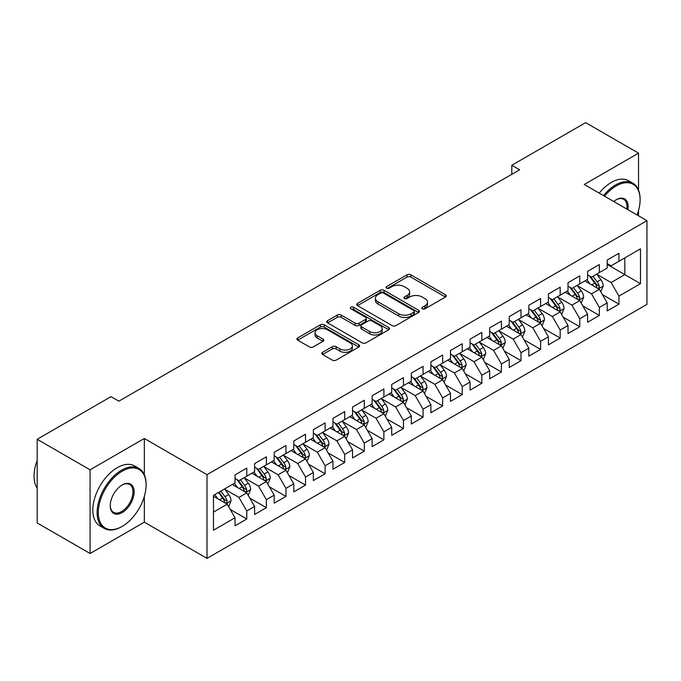 <?xml version="1.0" encoding="UTF-8"?>
<svg xmlns="http://www.w3.org/2000/svg" width="681" height="681" viewBox="0 0 681 681"><rect width="100%" height="100%" fill="white"/><g stroke="black" fill="none" stroke-linecap="round" stroke-linejoin="round"><path stroke-width="1.02" d="M422.331 308.808A1.907 1.098 0 0 0 425.029 308.808L445.451 297.018A2.715 1.566 0 0 0 446.251 295.903A2.715 1.566 0 0 0 445.451 294.796L410.847 274.818A2.715 1.566 0 0 0 407 274.818L386.57 286.607A1.907 1.098 0 0 0 386.016 287.391A1.907 1.098 0 0 0 386.57 288.165A1.907 1.098 0 0 0 389.268 288.165L391.907 286.641A8.7 5.022 0 0 1 404.216 286.641L407.093 288.301A8.7 5.022 0 0 1 409.647 291.851A8.7 5.022 0 0 1 407.093 295.409L404.454 296.933A1.907 1.098 0 0 0 403.893 297.708A1.907 1.098 0 0 0 404.454 298.491A1.907 1.098 0 0 0 407.144 298.491L409.792 296.959A8.7 5.022 0 0 1 422.092 296.959L424.978 298.627A8.7 5.022 0 0 1 427.523 302.177A8.7 5.022 0 0 1 424.978 305.726L422.331 307.259A1.907 1.098 0 0 0 421.777 308.033A1.907 1.098 0 0 0 422.331 308.808L422.331 307.259M322.598 352.298A2.715 1.566 0 0 0 321.798 353.405A2.715 1.566 0 0 0 322.598 354.52L332.302 360.121A2.715 1.566 0 0 0 336.15 360.121L358.836 347.021A2.715 1.566 0 0 0 359.636 345.914A2.715 1.566 0 0 0 358.836 344.807L324.233 324.82A2.715 1.566 0 0 0 320.385 324.82L297.699 337.921A2.715 1.566 0 0 0 296.899 339.036A2.715 1.566 0 0 0 297.699 340.142L309.429 346.91A2.715 1.566 0 0 0 313.269 346.91L322.981 341.309A2.715 1.566 0 0 0 323.773 340.194A2.715 1.566 0 0 0 322.981 339.087L317.167 335.733A7.27 4.197 0 0 1 315.031 332.762A7.27 4.197 0 0 1 319.525 328.88A7.27 4.197 0 0 1 327.45 329.791L350.23 342.943A7.27 4.197 0 0 1 352.366 345.914A7.27 4.197 0 0 1 347.872 349.796A7.27 4.197 0 0 1 339.947 348.885L336.15 346.689A2.715 1.566 0 0 0 332.302 346.689L322.598 352.298L322.598 354.52M144.329 474.776L144.329 438.487L90.071 469.813L37.183 439.279L111.029 396.648L118.869 401.169L519.629 169.79L511.797 165.27L511.797 174.319M144.329 438.487L207.007 474.683L646.95 220.678L646.95 304.373L207.007 558.369L207.007 474.683M638.531 190.033L638.531 153.165L584.272 184.491L646.95 220.678M638.531 153.165L585.643 122.631L511.797 165.27M392.103 325.603A2.715 1.566 0 0 0 395.942 325.603L418.636 312.502A2.715 1.566 0 0 0 419.428 311.396A2.715 1.566 0 0 0 418.636 310.281L384.024 290.302A2.715 1.566 0 0 0 380.177 290.302L357.491 303.403A2.715 1.566 0 0 0 356.699 304.509A2.715 1.566 0 0 0 357.491 305.616L392.103 325.603M351.617 309.225A1.907 1.098 0 0 1 353.55 309.489L353.55 307.233L388.732 327.544A2.715 1.566 0 0 1 389.532 328.651A2.715 1.566 0 0 1 388.732 329.766L366.046 342.858A2.715 1.566 0 0 1 362.198 342.858L327.595 322.879L327.595 320.657A2.715 1.566 0 0 0 326.795 321.772A2.715 1.566 0 0 0 327.595 322.879M327.595 320.657L337.308 315.056A2.715 1.566 0 0 1 341.147 315.056L355.184 323.16A2.715 1.566 0 0 0 359.032 323.16L365.467 319.44A2.715 1.566 0 0 0 366.267 318.333A2.715 1.566 0 0 0 365.467 317.218L350.86 308.782A1.907 1.098 0 0 1 350.298 308.008A1.907 1.098 0 0 1 351.473 306.995A1.907 1.098 0 0 1 353.55 307.233M607.188 264.449L624.817 274.622L624.817 257.886L640.489 248.837L618.935 261.283L618.935 253.255L607.188 260.04L607.188 268.067L599.348 272.587L599.348 264.56L587.601 271.344L587.601 279.372L579.761 283.9L579.761 275.873L568.014 282.658L568.014 290.685L560.174 295.205L560.174 287.178L548.426 293.962L548.426 301.989L540.586 306.518L540.586 298.491L528.839 305.275L528.839 313.303L520.999 317.823L520.999 309.795L509.252 316.58L509.252 324.607L501.412 329.136L501.412 321.109L489.665 327.893L489.665 335.92L481.825 340.44L481.825 332.413L470.069 339.198L470.069 347.225L462.237 351.754L462.237 343.726L450.482 350.511L450.482 358.538L442.65 363.058L442.65 355.031L430.894 361.815L430.894 369.843L423.063 374.371L423.063 366.344L411.307 373.128L411.307 381.156L403.475 385.676L403.475 377.649L391.72 384.433L391.72 392.46L383.888 396.989L383.888 388.962L372.132 395.746L372.132 403.773L364.301 408.294L364.301 400.266L352.545 407.051L352.545 415.078L344.714 419.607L344.714 411.579L332.958 418.364L332.958 426.391L325.126 430.911L325.126 422.884L313.371 429.668L313.371 437.696L305.539 442.224L305.539 434.197L293.783 440.982L293.783 449.009L285.952 453.529L285.952 445.502L274.196 452.286L274.196 460.313L266.365 464.842L266.365 456.815L254.609 463.599L254.609 471.627L246.769 476.147L246.769 468.119L235.022 474.904L235.022 482.931L213.476 495.376L213.476 530.21L235.022 517.764L227.182 504.195L213.476 496.279M640.489 248.837L640.489 283.671L618.935 296.116L611.104 282.538L596.905 274.341M602.387 294.584L618.935 304.143L618.935 296.116M618.935 304.143L607.188 310.928L607.188 302.9L599.348 307.42L591.517 293.851L577.318 285.654M582.8 305.897L599.348 315.448L599.348 307.42M599.348 315.448L587.601 322.241L587.601 314.205L579.761 318.734L571.929 305.156L557.73 296.959M563.213 317.201L579.761 326.761L579.761 318.734M579.761 326.761L568.014 333.545L568.014 325.518L560.174 330.038L552.342 316.469L538.143 308.272M543.625 328.514L560.174 338.065L560.174 330.038M560.174 338.065L548.426 344.858L548.426 336.823L540.586 341.351L532.755 327.774L518.556 319.576M524.038 339.819L540.586 349.379L540.586 341.351M540.586 349.379L528.839 356.163L528.839 348.136L520.999 352.656L513.168 339.087L498.96 330.889M504.451 351.132L520.999 360.683L520.999 352.656M520.999 360.683L509.252 367.476L509.252 359.44L501.412 363.969L493.58 350.392L479.373 342.194M484.863 362.437L501.412 371.996L501.412 363.969M501.412 371.996L489.665 378.781L489.665 370.753L481.825 375.274L473.993 361.705L459.786 353.507M465.276 373.75L481.825 383.301L481.825 375.274M481.825 383.301L470.069 390.094L470.069 382.058L462.237 386.587L454.406 373.009L440.198 364.812M445.689 385.054L462.237 394.614L462.237 386.587M462.237 394.614L450.482 401.398L450.482 393.371L442.65 397.891L434.818 384.322L420.611 376.125M426.102 396.368L442.65 405.919L442.65 397.891M442.65 405.919L430.894 412.712L430.894 404.676L423.063 409.204L415.231 395.627L401.024 387.429M406.514 407.672L423.063 417.232L423.063 409.204M423.063 417.232L411.307 424.016L411.307 415.989L403.475 420.509L395.635 406.94L381.437 398.743M386.927 418.985L403.475 428.536L403.475 420.509M403.475 428.536L391.72 435.329L391.72 427.293L383.888 431.822L376.048 418.245L361.849 410.047M367.331 430.29L383.888 439.849L383.888 431.822M383.888 439.849L372.132 446.634L372.132 438.607L364.301 443.127L356.461 429.558L342.262 421.36M347.744 441.603L364.301 451.154L364.301 443.127M364.301 451.154L352.545 457.947L352.545 449.911L344.714 454.44L336.874 440.862L322.675 432.665M328.157 452.908L344.714 462.467L344.714 454.44M344.714 462.467L332.958 469.252L332.958 461.224L325.126 465.744L317.286 452.175L303.088 443.978M308.57 464.221L325.126 473.772L325.126 465.744M325.126 473.772L313.371 480.565L313.371 472.529L305.539 477.058L297.699 463.48L283.5 455.283M288.982 475.525L305.539 485.085L305.539 477.058M305.539 485.085L293.783 491.869L293.783 483.842L285.952 488.362L278.112 474.793L263.913 466.596M269.395 486.838L285.952 496.389L285.952 488.362M285.952 496.389L274.196 503.182L274.196 495.147L266.365 499.675L258.525 486.098L244.326 477.9M249.808 498.143L266.365 507.703L266.365 499.675M266.365 507.703L254.609 514.487L254.609 506.46L246.769 510.98L238.937 497.411L224.739 489.213M230.221 509.456L246.769 519.007L246.769 510.98M246.769 519.007L235.022 525.8L235.022 517.764M235.022 478.411L238.937 480.675L246.769 476.147M213.476 512.112L227.182 504.195M254.609 467.106L258.525 469.362L266.365 464.842M238.937 497.411L246.769 492.891L232.281 484.514M254.609 506.46L246.769 492.891M274.196 455.793L278.112 458.058L285.952 453.529M258.525 486.098L266.365 481.578L251.868 473.21M274.196 495.147L266.365 481.578M293.783 444.489L297.699 446.745L305.539 442.224M278.112 474.793L285.952 470.273L271.455 461.897M293.783 483.842L285.952 470.273M313.371 433.176L317.286 435.44L325.126 430.911M297.699 463.48L305.539 458.96L291.042 450.592M313.371 472.529L305.539 458.96M332.958 421.871L336.874 424.127L344.714 419.607M317.286 452.175L325.126 447.655L310.63 439.279M332.958 461.224L325.126 447.655M352.545 410.558L356.461 412.822L364.301 408.294M336.874 440.862L344.714 436.342L330.217 427.974M352.545 449.911L344.714 436.342M372.132 399.253L376.048 401.509L383.888 396.989M356.461 429.558L364.301 425.038L349.804 416.661M372.132 438.607L364.301 425.038M391.72 387.94L395.635 390.204L403.475 385.676M376.048 418.245L383.888 413.725L369.391 405.357M391.72 427.293L383.888 413.725M411.307 376.636L415.231 378.891L423.063 374.371M395.635 406.94L403.475 402.42L388.979 394.044M411.307 415.989L403.475 402.42M430.894 365.322L434.818 367.587L442.65 363.058M415.231 395.627L423.063 391.107L408.566 382.739M430.894 404.676L423.063 391.107M450.482 354.018L454.406 356.274L462.237 351.754M434.818 384.322L442.65 379.802L428.153 371.426M450.482 393.371L442.65 379.802M470.069 342.705L473.993 344.969L481.825 340.44M454.406 373.009L462.237 368.489L447.74 360.121M470.069 382.058L462.237 368.489M489.665 331.4L493.58 333.656L501.412 329.136M473.993 361.705L481.825 357.185L467.328 348.808M489.665 370.753L481.825 357.185M509.252 320.087L513.168 322.351L520.999 317.823M493.58 350.392L501.412 345.871L486.915 337.504M509.252 359.44L501.412 345.871M528.839 308.782L532.755 311.038L540.586 306.518M513.168 339.087L520.999 334.567L506.502 326.19M528.839 348.136L520.999 334.567M548.426 297.469L552.342 299.734L560.174 295.205M532.755 327.774L540.586 323.254L526.09 314.886M548.426 336.823L540.586 323.254M568.014 286.165L571.929 288.421L579.761 283.9M552.342 316.469L560.174 311.949L545.685 303.573M568.014 325.518L560.174 311.949M587.601 274.852L591.517 277.116L599.348 272.587M571.929 305.156L579.761 300.636L565.273 292.268M587.601 314.205L579.761 300.636M607.188 263.547L611.104 265.803L618.935 261.283M591.517 293.851L599.348 289.331L584.86 280.955M607.188 302.9L599.348 289.331M37.183 439.279L37.183 522.965L90.071 553.5L144.329 522.174L207.007 558.369M90.071 469.813L90.071 553.5M638.531 215.817L638.531 210.497M611.104 282.538L624.817 274.622L640.489 283.671M144.329 522.174L144.329 496.389M423.097 309.08L424.978 307.991A8.7 5.022 0 0 0 427.523 304.441L427.523 302.177M409.647 291.851L409.647 294.115A8.7 5.022 0 0 1 407.093 297.665L405.212 298.755M445.417 297.035L410.847 277.082A2.715 1.566 0 0 0 407 277.082L387.336 288.429M418.594 312.519L384.024 292.566A2.715 1.566 0 0 0 380.177 292.566L357.525 305.641M413.827 312.17A1.907 1.098 0 0 0 414.38 311.396A1.907 1.098 0 0 0 413.827 310.613L383.446 293.077A1.907 1.098 0 0 0 380.756 293.077L377.972 294.686A8.7 5.022 0 0 0 375.418 298.235A8.7 5.022 0 0 0 377.972 301.794L398.734 313.779A8.7 5.022 0 0 0 411.035 313.779L413.827 312.17L413.827 314.435A1.907 1.098 0 0 0 414.38 313.652L414.38 311.396M375.418 298.235L375.418 300.5A8.7 5.022 0 0 0 377.972 304.049L377.972 301.794M413.827 314.435L411.035 316.044A8.7 5.022 0 0 1 398.734 316.044L377.972 304.049M327.629 322.905L337.308 317.32L337.308 315.056M366.267 318.333L366.267 320.589A2.715 1.566 0 0 1 365.467 321.704L359.032 325.416A2.715 1.566 0 0 1 355.184 325.416L341.147 317.32A2.715 1.566 0 0 0 337.308 317.32M353.55 309.489L388.698 329.783M369.749 331.57A7.27 4.197 0 0 0 377.674 332.481A7.27 4.197 0 0 0 382.169 328.6A7.27 4.197 0 0 0 380.032 325.629L372.005 320.989A2.715 1.566 0 0 0 368.166 320.989L361.722 324.709A2.715 1.566 0 0 0 360.921 325.824A2.715 1.566 0 0 0 361.722 326.931L369.749 331.57L369.749 333.826A7.27 4.197 0 0 0 377.674 334.737A7.27 4.197 0 0 0 382.169 330.855L382.169 328.6M360.921 325.824L360.921 328.08A2.715 1.566 0 0 0 361.722 329.195L361.722 326.931M369.749 333.826L361.722 329.195M352.366 345.914L352.366 348.178A7.27 4.197 0 0 1 347.872 352.051A7.27 4.197 0 0 1 339.947 351.149L336.15 348.953A2.715 1.566 0 0 0 332.302 348.953L322.632 354.537M315.031 332.762L315.031 335.018A7.27 4.197 0 0 0 317.167 337.989L317.167 335.733M322.981 339.087L322.981 341.309L317.167 337.989M358.802 347.046L324.233 327.084A2.715 1.566 0 0 0 320.385 327.084L297.733 340.159M600.804 291.834L603.23 285.909A7.338 4.239 -120 0 0 600.889 279.661L596.726 274.102M590.095 283.986L586.928 279.763M585.456 281.304L585.09 280.819M597.969 288.531L599.11 287.51L599.263 286.224A7.338 4.239 -120 0 0 597.169 281.806L593.006 276.256M590.631 276.605L595.764 283.458A3.737 2.162 60 0 1 596.445 284.598L599.263 286.224M589.337 275.856L594.811 283.168A7.338 4.239 60 0 1 596.914 287.578L597.067 288.003M581.216 303.147L583.643 297.222A7.338 4.239 -120 0 0 581.302 290.966L577.139 285.416M570.508 295.29L567.341 291.068M565.868 292.609L565.502 292.132M578.382 299.836L579.514 298.814L579.676 297.537A7.338 4.239 -120 0 0 577.582 293.119L573.419 287.561M571.044 287.91L576.177 294.771A3.737 2.162 60 0 1 576.858 295.903L579.676 297.537M569.75 287.161L575.224 294.473A7.338 4.239 60 0 1 577.326 298.891L577.479 299.317M561.629 314.452L564.055 308.527A7.338 4.239 -120 0 0 561.714 302.279L557.552 296.72M550.92 306.603L547.754 302.381M546.281 303.922L545.915 303.437M558.795 311.149L559.927 310.127L560.088 308.842A7.338 4.239 -120 0 0 557.986 304.424L553.832 298.874M551.457 299.223L556.59 306.075A3.737 2.162 60 0 1 557.271 307.216L560.088 308.842M550.163 298.474L555.636 305.786A7.338 4.239 60 0 1 557.739 310.195L557.892 310.621M637.058 214.975A33.795 19.511 120 0 0 640.097 199.763A33.795 19.511 120 0 0 616.194 185.964A33.795 19.511 120 0 0 604.541 196.196M603.519 195.609A34.629 19.996 -60 0 1 615.607 184.943A34.629 19.996 -60 0 1 632.921 183.232A34.629 19.996 -60 0 1 640.097 199.082L640.097 199.763M613.717 201.491A16.897 9.755 -60 0 1 616.194 199.763L616.194 199.763A16.897 9.755 -60 0 1 627.882 209.671M626.792 209.05A16.063 9.279 120 0 0 623.643 199.303A16.063 9.279 120 0 0 615.896 199.933M599.212 193.123A34.629 19.996 -60 0 1 611.3 182.457A34.629 19.996 -60 0 1 628.614 180.746L632.921 183.232M122.197 471.175A33.795 19.511 120 0 0 98.294 512.563A33.795 19.511 120 0 0 122.197 526.362L121.61 526.702A34.629 19.996 -60 0 1 104.295 528.413A34.629 19.996 -60 0 1 98.983 500.671A34.629 19.996 -60 0 1 121.61 470.154A34.629 19.996 -60 0 1 138.924 468.443A34.629 19.996 -60 0 1 146.092 484.293L146.092 484.974A33.795 19.511 120 0 0 122.197 471.175M122.197 484.974L122.197 484.974A16.897 9.755 -60 0 1 134.14 491.869A16.897 9.755 -60 0 1 122.197 512.563A16.897 9.755 -60 0 1 110.245 505.668A16.897 9.755 -60 0 1 122.197 484.974L122.197 484.974M110.254 505.319A16.063 9.279 120 0 0 113.574 512.342A16.063 9.279 120 0 0 121.61 511.55A16.063 9.279 120 0 0 132.105 497.385A16.063 9.279 120 0 0 129.637 484.514A16.063 9.279 120 0 0 121.899 485.144M37.183 488.183A34.629 19.996 -60 0 1 37.183 460.501M104.295 528.413L99.988 525.928A34.629 19.996 -60 0 1 94.676 498.177A34.629 19.996 -60 0 1 117.294 467.668A34.629 19.996 -60 0 1 134.608 465.949L138.924 468.443M121.61 526.702L122.197 526.362A33.795 19.511 120 0 0 146.092 484.974M542.042 325.765L544.468 319.84A7.338 4.239 -120 0 0 542.127 313.583L537.964 308.033M531.333 317.908L528.167 313.686M526.685 315.226L526.328 314.75M539.207 322.454L540.339 321.432L540.501 320.155A7.338 4.239 -120 0 0 538.399 315.737L534.245 310.178M531.87 310.527L537.003 317.389A3.737 2.162 60 0 1 537.684 318.521L540.501 320.155M530.576 309.778L536.049 317.091A7.338 4.239 60 0 1 538.152 321.509L538.305 321.934M522.455 337.069L524.881 331.145A7.338 4.239 -120 0 0 522.54 324.897L518.377 319.338M511.746 329.221L508.579 324.999M507.098 326.539L506.741 326.054M519.62 333.767L520.752 332.745L520.914 331.46A7.338 4.239 -120 0 0 518.811 327.042L514.657 321.492M512.282 321.841L517.415 328.693A3.737 2.162 60 0 1 518.096 329.834L520.914 331.46M510.988 321.091L516.462 328.404A7.338 4.239 60 0 1 518.564 332.813L518.709 333.239M502.859 348.383L505.293 342.458A7.338 4.239 -120 0 0 502.944 336.201L498.79 330.651M492.159 340.526L488.992 336.303M487.511 337.844L487.153 337.367M500.033 345.071L501.165 344.05L501.327 342.773A7.338 4.239 -120 0 0 499.224 338.355L495.061 332.796M492.686 333.145L497.828 340.006A3.737 2.162 60 0 1 498.509 341.138L501.327 342.773M491.401 332.396L496.875 339.708A7.338 4.239 60 0 1 498.977 344.126L499.122 344.552M483.272 359.687L485.706 353.762A7.338 4.239 -120 0 0 483.357 347.514L479.203 341.956M472.571 351.839L469.405 347.616M467.924 349.157L467.566 348.672M480.445 356.384L481.578 355.363L481.739 354.077A7.338 4.239 -120 0 0 479.637 349.659L475.474 344.109M473.099 344.458L478.241 351.311A3.737 2.162 60 0 1 478.922 352.452L481.739 354.077M471.814 343.709L477.287 351.021A7.338 4.239 60 0 1 479.39 355.431L479.535 355.857M463.684 371L466.119 365.076A7.338 4.239 -120 0 0 463.77 358.819L459.615 353.269M452.984 363.143L449.818 358.921M448.336 360.462L447.979 359.985M460.858 367.689L461.99 366.667L462.152 365.391A7.338 4.239 -120 0 0 460.05 360.973L455.887 355.414M453.512 355.763L458.653 362.624A3.737 2.162 60 0 1 459.334 363.756L462.152 365.391M452.227 355.014L457.7 362.326A7.338 4.239 60 0 1 459.803 366.744L459.947 367.17M444.097 382.313L446.532 376.38A7.338 4.239 -120 0 0 444.182 370.132L440.02 364.573M433.397 374.456L430.23 370.234M428.749 371.775L428.392 371.29M441.262 379.002L442.403 377.981L442.565 376.695A7.338 4.239 -120 0 0 440.462 372.277L436.3 366.727M433.925 367.076L439.066 373.929A3.737 2.162 60 0 1 439.747 375.069L442.565 376.695M432.639 366.327L438.113 373.639A7.338 4.239 60 0 1 440.215 378.049L440.36 378.474M424.51 393.618L426.936 387.693A7.338 4.239 -120 0 0 424.595 381.437L420.432 375.886M413.801 385.761L410.643 381.539M409.162 383.08L408.804 382.603M421.675 390.307L422.816 389.285L422.978 388.008A7.338 4.239 -120 0 0 420.875 383.59L416.712 378.032M414.337 378.381L419.479 385.242A3.737 2.162 60 0 1 420.16 386.374L422.978 388.008M413.052 377.632L418.526 384.944A7.338 4.239 60 0 1 420.628 389.362L420.773 389.787M404.923 404.931L407.349 398.998A7.338 4.239 -120 0 0 405.008 392.75L400.845 387.191M394.214 397.074L391.056 392.852M389.575 394.393L389.217 393.907M402.088 401.62L403.229 400.598L403.39 399.313A7.338 4.239 -120 0 0 401.288 394.895L397.125 389.345M394.75 389.694L399.892 396.546A3.737 2.162 60 0 1 400.573 397.687L403.39 399.313M393.456 388.945L398.938 396.257A7.338 4.239 60 0 1 401.041 400.666L401.186 401.092M385.335 416.236L387.761 410.311A7.338 4.239 -120 0 0 385.42 404.054L381.258 398.504M374.627 408.379L371.468 404.156M369.987 405.697L369.63 405.221M382.501 412.924L383.641 411.903L383.803 410.626A7.338 4.239 -120 0 0 381.7 406.208L377.538 400.649M375.163 400.998L380.304 407.859A3.737 2.162 60 0 1 380.985 408.992L383.803 410.626M373.869 400.249L379.351 407.561A7.338 4.239 60 0 1 381.454 411.979L381.598 412.405M365.748 427.549L368.174 421.616A7.338 4.239 -120 0 0 365.833 415.367L361.671 409.809M355.039 419.692L351.881 415.47M350.4 417.01L350.043 416.525M362.913 424.237L364.054 423.216L364.216 421.931A7.338 4.239 -120 0 0 362.113 417.513L357.951 411.962M355.576 412.311L360.717 419.164A3.737 2.162 60 0 1 361.398 420.305L364.216 421.931M354.282 411.562L359.764 418.875A7.338 4.239 60 0 1 361.866 423.293L362.011 423.71M346.161 438.853L348.587 432.929A7.338 4.239 -120 0 0 346.246 426.672L342.083 421.122M335.452 430.996L332.294 426.774M330.813 428.315L330.455 427.838M343.326 435.542L344.467 434.521L344.629 433.244A7.338 4.239 -120 0 0 342.526 428.826L338.363 423.267M335.988 423.616L341.13 430.477A3.737 2.162 60 0 1 341.811 431.609L344.629 433.244M334.694 422.867L340.177 430.179A7.338 4.239 60 0 1 342.279 434.597L342.424 435.023M326.574 450.167L329 444.233A7.338 4.239 -120 0 0 326.659 437.985L322.496 432.426M315.865 442.31L312.707 438.087M311.226 439.628L310.868 439.143M323.739 446.855L324.88 445.834L325.041 444.548A7.338 4.239 -120 0 0 322.939 440.13L318.776 434.58M316.401 434.929L321.543 441.782A3.737 2.162 60 0 1 322.224 442.922L325.041 444.548M315.107 434.18L320.589 441.492A7.338 4.239 60 0 1 322.692 445.91L322.837 446.327M306.986 461.471L309.412 455.546A7.338 4.239 -120 0 0 307.071 449.29L302.909 443.74M296.278 453.614L293.119 449.392M291.638 450.933L291.281 450.456M304.152 458.16L305.292 457.138L305.454 455.861A7.338 4.239 -120 0 0 303.351 451.443L299.189 445.885M296.814 446.234L301.955 453.095A3.737 2.162 60 0 1 302.628 454.227L305.454 455.861M295.52 445.485L301.002 452.797A7.338 4.239 60 0 1 303.096 457.215L303.249 457.641M287.399 472.784L289.825 466.851A7.338 4.239 -120 0 0 287.484 460.603L283.322 455.044M276.69 464.927L273.532 460.705M272.051 462.246L271.685 461.761M284.564 469.473L285.705 468.451L285.867 467.166A7.338 4.239 -120 0 0 283.764 462.748L279.602 457.198M277.227 457.547L282.368 464.399A3.737 2.162 60 0 1 283.041 465.54L285.867 467.166M275.933 456.798L281.415 464.11A7.338 4.239 60 0 1 283.509 468.528L283.662 468.945M267.812 484.089L270.238 478.164A7.338 4.239 -120 0 0 267.897 471.907L263.734 466.357M257.103 476.232L253.936 472.01M252.464 473.55L252.098 473.074M264.977 480.777L266.118 479.756L266.271 478.479A7.338 4.239 -120 0 0 264.177 474.061L260.014 468.502M257.639 468.851L262.781 475.713A3.737 2.162 60 0 1 263.453 476.845L266.271 478.479M256.345 468.102L261.819 475.415A7.338 4.239 60 0 1 263.922 479.833L264.075 480.258M248.225 495.402L250.651 489.469A7.338 4.239 -120 0 0 248.31 483.221L244.147 477.662M237.516 487.545L234.349 483.323M232.876 484.863L232.51 484.378M245.39 492.091L246.531 491.069L246.684 489.784A7.338 4.239 -120 0 0 244.59 485.366L240.427 479.816M238.052 480.165L243.185 487.017A3.737 2.162 60 0 1 243.866 488.158L246.684 489.784M236.758 479.415L242.232 486.728A7.338 4.239 60 0 1 244.334 491.146L244.488 491.563M228.637 506.707L231.063 500.782A7.338 4.239 -120 0 0 228.722 494.534L224.56 488.975M217.929 498.85L214.762 494.627M225.803 503.395L226.935 502.374L227.096 501.097A7.338 4.239 -120 0 0 225.002 496.679L220.84 491.12M219.001 492.184L223.598 498.33A3.737 2.162 60 0 1 224.279 499.462L227.096 501.097M218.49 492.482L222.644 498.032A7.338 4.239 60 0 1 224.747 502.45L224.9 502.876M424.978 307.991L424.978 305.726M404.454 298.491L404.454 296.933M407.093 297.665L407.093 295.409M386.57 288.165L386.57 286.607M407 277.082L407 274.818M410.847 277.082L410.847 274.818M445.451 297.018L445.451 294.796M357.491 305.616L357.491 303.403M380.177 292.566L380.177 290.302M384.024 292.566L384.024 290.302M418.636 312.502L418.636 310.281M398.734 316.044L398.734 313.779M411.035 316.044L411.035 313.779M341.147 317.32L341.147 315.056M355.184 325.416L355.184 323.16M359.032 325.416L359.032 323.16M365.467 321.704L365.467 319.44M388.732 329.766L388.732 327.544M332.302 348.953L332.302 346.689M336.15 348.953L336.15 346.689M339.947 351.149L339.947 348.885M297.699 340.142L297.699 337.921M320.385 327.084L320.385 324.82M324.233 327.084L324.233 324.82M358.836 347.021L358.836 344.807M598.429 288.795L603.179 286.054M597.169 281.806L600.889 279.661M591.746 284.939L594.811 283.168M578.841 300.108L583.591 297.359M577.582 293.119L581.302 290.966M572.159 296.244L575.224 294.473M559.254 311.413L564.004 308.672M557.986 304.424L561.714 302.279M552.572 307.557L555.636 305.786M539.667 322.726L544.417 319.976M538.399 315.737L542.127 313.583M532.985 318.861L536.049 317.091M520.08 334.03L524.83 331.289M518.811 327.042L522.54 324.897M513.397 330.174L516.462 328.404M500.492 345.344L505.242 342.594M499.224 338.355L502.944 336.201M493.81 341.479L496.875 339.708M480.905 356.648L485.655 353.907M479.637 349.659L483.357 347.514M474.223 352.792L477.287 351.021M461.318 367.961L466.068 365.212M460.05 360.973L463.77 358.819M454.636 364.097L457.7 362.326M441.731 379.266L446.481 376.525M440.462 372.277L444.182 370.132M435.048 375.41L438.113 373.639M422.143 390.579L426.893 387.829M420.875 383.59L424.595 381.437M415.461 386.714L418.526 384.944M402.556 401.884L407.306 399.143M401.288 394.895L405.008 392.75M395.874 398.027L398.938 396.257M382.969 413.197L387.719 410.447M381.7 406.208L385.42 404.054M376.287 409.332L379.351 407.561M363.382 424.501L368.132 421.76M362.113 417.513L365.833 415.367M356.691 420.645L359.764 418.875M343.794 435.814L348.544 433.065M342.526 428.826L346.246 426.672M337.104 431.95L340.177 430.179M324.207 447.119L328.957 444.378M322.939 440.13L326.659 437.985M317.516 443.263L320.589 441.492M304.611 458.432L309.361 455.683M303.351 451.443L307.071 449.29M297.929 454.567L301.002 452.797M285.024 469.737L289.774 466.996M283.764 462.748L287.484 460.603M278.342 465.881L281.415 464.11M265.437 481.05L270.187 478.3M264.177 474.061L267.897 471.907M258.754 477.185L261.819 475.415M245.85 492.354L250.599 489.613M244.59 485.366L248.31 483.221M239.167 488.498L242.232 486.728M226.262 503.668L231.012 500.918M225.002 496.679L228.722 494.534M219.58 499.803L222.644 498.032"/></g></svg>
